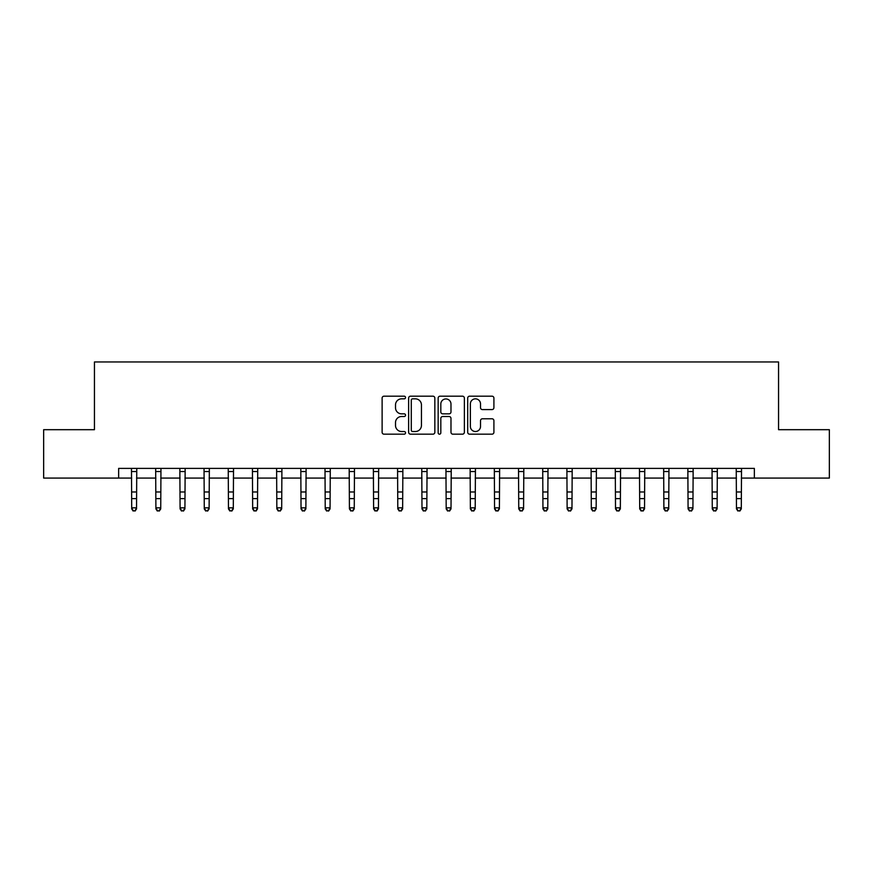 <?xml version="1.0" encoding="UTF-8"?>
<svg xmlns="http://www.w3.org/2000/svg" width="873" height="873" viewBox="0 0 873 873"><rect width="100%" height="100%" fill="white"/><g stroke="black" fill="none" stroke-linecap="round" stroke-linejoin="round"><path stroke-width="1.31" d="M405.541 397.51A1.331 1.331 0 0 0 404.21 396.189L384.022 396.189A1.899 1.899 0 0 0 382.123 398.088L382.123 432.277A1.899 1.899 0 0 0 384.022 434.176L404.21 434.176A1.331 1.331 0 0 0 405.541 432.844A1.331 1.331 0 0 0 404.21 431.513L401.591 431.513A6.078 6.078 0 0 1 395.513 425.435L395.513 422.587A6.078 6.078 0 0 1 401.591 416.508L404.21 416.508A1.331 1.331 0 0 0 405.541 415.177A1.331 1.331 0 0 0 404.21 413.846L401.591 413.846A6.078 6.078 0 0 1 395.513 407.767L395.513 404.919A6.078 6.078 0 0 1 401.591 398.841L404.21 398.841A1.331 1.331 0 0 0 405.541 397.51M492.012 409.579A1.899 1.899 0 0 0 493.911 407.68L493.911 398.088A1.899 1.899 0 0 0 492.012 396.189L469.598 396.189A1.899 1.899 0 0 0 467.699 398.088L467.699 432.277A1.899 1.899 0 0 0 469.598 434.176L492.012 434.176A1.899 1.899 0 0 0 493.911 432.277L493.911 420.688A1.899 1.899 0 0 0 492.012 418.789L482.42 418.789A1.899 1.899 0 0 0 480.521 420.688L480.521 426.439A5.085 5.085 0 0 1 475.436 431.513A5.085 5.085 0 0 1 470.361 426.439L470.361 403.926A5.085 5.085 0 0 1 475.436 398.841A5.085 5.085 0 0 1 480.521 403.926L480.521 407.68A1.899 1.899 0 0 0 482.42 409.579L492.012 409.579M118.641 478.077L43.65 478.077L43.65 429.691L94.448 429.691L94.448 361.957L778.552 361.957L778.552 429.691L829.35 429.691L829.35 478.077L754.359 478.077L754.359 468.397L118.641 468.397L118.641 478.077L131.703 478.077M434.841 398.088A1.899 1.899 0 0 0 432.943 396.189L410.528 396.189A1.899 1.899 0 0 0 408.629 398.088L408.629 432.277A1.899 1.899 0 0 0 410.528 434.176L432.943 434.176A1.899 1.899 0 0 0 434.841 432.277L434.841 398.088M440.057 396.189L462.472 396.189A1.899 1.899 0 0 1 464.371 398.088L464.371 432.277A1.899 1.899 0 0 1 462.472 434.176L452.88 434.176A1.899 1.899 0 0 1 450.981 432.277L450.981 418.407A1.899 1.899 0 0 0 449.082 416.508L442.72 416.508A1.899 1.899 0 0 0 440.821 418.407L440.821 432.844A1.331 1.331 0 0 1 439.49 434.176A1.331 1.331 0 0 1 438.159 432.844L438.159 398.088A1.899 1.899 0 0 1 440.057 396.189M136.537 478.077L155.896 478.077M160.73 478.077L180.078 478.077M184.923 478.077L204.271 478.077M209.116 478.077L228.464 478.077M233.298 478.077L252.657 478.077M257.491 478.077L276.839 478.077M281.684 478.077L301.032 478.077M305.877 478.077L325.225 478.077M330.059 478.077L349.418 478.077M354.252 478.077L373.6 478.077M378.446 478.077L397.793 478.077M402.639 478.077L421.986 478.077M426.821 478.077L446.179 478.077M451.014 478.077L470.361 478.077M475.207 478.077L494.555 478.077M499.4 478.077L518.748 478.077M523.582 478.077L542.941 478.077M547.775 478.077L567.123 478.077M571.968 478.077L591.316 478.077M596.161 478.077L615.509 478.077M620.343 478.077L639.702 478.077M644.536 478.077L663.884 478.077M668.729 478.077L688.077 478.077M692.922 478.077L712.27 478.077M717.104 478.077L736.463 478.077M741.297 478.077L754.359 478.077M412.613 398.841A1.331 1.331 0 0 0 411.281 400.172L411.281 430.182A1.331 1.331 0 0 0 412.613 431.513L415.362 431.513A6.078 6.078 0 0 0 421.441 425.435L421.441 404.919A6.078 6.078 0 0 0 415.362 398.841L412.613 398.841M450.981 404.024A5.085 5.085 0 0 0 445.907 398.939A5.085 5.085 0 0 0 440.821 404.024L440.821 411.947A1.899 1.899 0 0 0 442.72 413.846L449.082 413.846A1.899 1.899 0 0 0 450.981 411.947L450.981 404.024M136.766 468.397L136.537 508.904L135.086 511.043L133.154 510.607L135.086 511.043M131.474 468.397L131.703 507.835L136.537 507.835L135.086 510.607M133.154 511.043L131.703 508.904L131.703 507.835L133.154 510.607M160.959 468.397L160.73 508.904L159.279 511.043L157.347 510.607L159.279 511.043M155.667 468.397L155.896 507.835L160.73 507.835L159.279 510.607M157.347 511.043L155.896 508.904L155.896 507.835L157.347 510.607M185.152 468.397L184.923 508.904L183.472 511.043L181.529 510.607L183.472 511.043M179.849 468.397L180.078 507.835L184.923 507.835L183.472 510.607M181.529 511.043L180.078 508.904L180.078 507.835L181.529 510.607M209.345 468.397L209.116 508.904L207.665 511.043L205.722 510.607L207.665 511.043M204.042 468.397L204.271 507.835L209.116 507.835L207.665 510.607M205.722 511.043L204.271 508.904L204.271 507.835L205.722 510.607M233.528 468.397L233.298 508.904L231.847 511.043L229.915 510.607L231.847 511.043M228.235 468.397L228.464 507.835L233.298 507.835L231.847 510.607M229.915 511.043L228.464 508.904L228.464 507.835L229.915 510.607M257.721 468.397L257.491 508.904L256.04 511.043L254.108 510.607L256.04 511.043M252.428 468.397L252.657 507.835L257.491 507.835L256.04 510.607M254.108 511.043L252.657 508.904L252.657 507.835L254.108 510.607M281.914 468.397L281.684 508.904L280.233 511.043L278.291 510.607L280.233 511.043M276.61 468.397L276.839 507.835L281.684 507.835L280.233 510.607M278.291 511.043L276.839 508.904L276.839 507.835L278.291 510.607M306.107 468.397L305.877 508.904L304.426 511.043L302.484 510.607L304.426 511.043M300.803 468.397L301.032 507.835L305.877 507.835L304.426 510.607M302.484 511.043L301.032 508.904L301.032 507.835L302.484 510.607M330.289 468.397L330.059 508.904L328.608 511.043L326.677 510.607L328.608 511.043M324.996 468.397L325.225 507.835L330.059 507.835L328.608 510.607M326.677 511.043L325.225 508.904L325.225 507.835L326.677 510.607M354.482 468.397L354.252 508.904L352.801 511.043L350.87 510.607L352.801 511.043M349.189 468.397L349.418 507.835L354.252 507.835L352.801 510.607M350.87 511.043L349.418 508.904L349.418 507.835L350.87 510.607M378.675 468.397L378.446 508.904L376.994 511.043L375.052 510.607L376.994 511.043M373.371 468.397L373.6 507.835L378.446 507.835L376.994 510.607M375.052 511.043L373.6 508.904L373.6 507.835L375.052 510.607M402.868 468.397L402.639 508.904L401.187 511.043L399.245 510.607L401.187 511.043M397.564 468.397L397.793 507.835L402.639 507.835L401.187 510.607M399.245 511.043L397.793 508.904L397.793 507.835L399.245 510.607M427.05 468.397L426.821 508.904L425.369 511.043L423.438 510.607L425.369 511.043M421.757 468.397L421.986 507.835L426.821 507.835L425.369 510.607M423.438 511.043L421.986 508.904L421.986 507.835L423.438 510.607M451.243 468.397L451.014 508.904L449.562 511.043L447.631 510.607L449.562 511.043M445.95 468.397L446.179 507.835L451.014 507.835L449.562 510.607M447.631 511.043L446.179 508.904L446.179 507.835L447.631 510.607M475.436 468.397L475.207 508.904L473.755 511.043L471.813 510.607L473.755 511.043M470.132 468.397L470.361 507.835L475.207 507.835L473.755 510.607M471.813 511.043L470.361 508.904L470.361 507.835L471.813 510.607M499.629 468.397L499.4 508.904L497.948 511.043L496.006 510.607L497.948 511.043M494.325 468.397L494.555 507.835L499.4 507.835L497.948 510.607M496.006 511.043L494.555 508.904L494.555 507.835L496.006 510.607M523.811 468.397L523.582 508.904L522.13 511.043L520.199 510.607L522.13 511.043M518.518 468.397L518.748 507.835L523.582 507.835L522.13 510.607M520.199 511.043L518.748 508.904L518.748 507.835L520.199 510.607M548.004 468.397L547.775 508.904L546.323 511.043L544.392 510.607L546.323 511.043M542.711 468.397L542.941 507.835L547.775 507.835L546.323 510.607M544.392 511.043L542.941 508.904L542.941 507.835L544.392 510.607M572.197 468.397L571.968 508.904L570.516 511.043L568.574 510.607L570.516 511.043M566.893 468.397L567.123 507.835L571.968 507.835L570.516 510.607M568.574 511.043L567.123 508.904L567.123 507.835L568.574 510.607M596.39 468.397L596.161 508.904L594.709 511.043L592.767 510.607L594.709 511.043M591.086 468.397L591.316 507.835L596.161 507.835L594.709 510.607M592.767 511.043L591.316 508.904L591.316 507.835L592.767 510.607M620.572 468.397L620.343 508.904L618.892 511.043L616.96 510.607L618.892 511.043M615.279 468.397L615.509 507.835L620.343 507.835L618.892 510.607M616.96 511.043L615.509 508.904L615.509 507.835L616.96 510.607M644.765 468.397L644.536 508.904L643.085 511.043L641.153 510.607L643.085 511.043M639.473 468.397L639.702 507.835L644.536 507.835L643.085 510.607M641.153 511.043L639.702 508.904L639.702 507.835L641.153 510.607M668.958 468.397L668.729 508.904L667.278 511.043L665.335 510.607L667.278 511.043M663.655 468.397L663.884 507.835L668.729 507.835L667.278 510.607M665.335 511.043L663.884 508.904L663.884 507.835L665.335 510.607M693.151 468.397L692.922 508.904L691.471 511.043L689.528 510.607L691.471 511.043M687.848 468.397L688.077 507.835L692.922 507.835L691.471 510.607M689.528 511.043L688.077 508.904L688.077 507.835L689.528 510.607M717.333 468.397L717.104 508.904L715.653 511.043L713.721 510.607L715.653 511.043M712.041 468.397L712.27 507.835L717.104 507.835L715.653 510.607M713.721 511.043L712.27 508.904L712.27 507.835L713.721 510.607M741.526 468.397L741.297 508.904L739.846 511.043L737.914 510.607L739.846 511.043M736.234 468.397L736.463 507.835L741.297 507.835L739.846 510.607M737.914 511.043L736.463 508.904L736.463 507.835L737.914 510.607M136.537 491.968L131.703 491.968M136.537 498.614L131.703 498.614M136.537 471.54L131.703 471.54M160.73 491.968L155.896 491.968M160.73 498.614L155.896 498.614M160.73 471.54L155.896 471.54M184.923 491.968L180.078 491.968M184.923 498.614L180.078 498.614M184.923 471.54L180.078 471.54M209.116 491.968L204.271 491.968M209.116 498.614L204.271 498.614M209.116 471.54L204.271 471.54M233.298 491.968L228.464 491.968M233.298 498.614L228.464 498.614M233.298 471.54L228.464 471.54M257.491 491.968L252.657 491.968M257.491 498.614L252.657 498.614M257.491 471.54L252.657 471.54M281.684 491.968L276.839 491.968M281.684 498.614L276.839 498.614M281.684 471.54L276.839 471.54M305.877 491.968L301.032 491.968M305.877 498.614L301.032 498.614M305.877 471.54L301.032 471.54M330.059 491.968L325.225 491.968M330.059 498.614L325.225 498.614M330.059 471.54L325.225 471.54M354.252 491.968L349.418 491.968M354.252 498.614L349.418 498.614M354.252 471.54L349.418 471.54M378.446 491.968L373.6 491.968M378.446 498.614L373.6 498.614M378.446 471.54L373.6 471.54M402.639 491.968L397.793 491.968M402.639 498.614L397.793 498.614M402.639 471.54L397.793 471.54M426.821 491.968L421.986 491.968M426.821 498.614L421.986 498.614M426.821 471.54L421.986 471.54M451.014 491.968L446.179 491.968M451.014 498.614L446.179 498.614M451.014 471.54L446.179 471.54M475.207 491.968L470.361 491.968M475.207 498.614L470.361 498.614M475.207 471.54L470.361 471.54M499.4 491.968L494.555 491.968M499.4 498.614L494.555 498.614M499.4 471.54L494.555 471.54M523.582 491.968L518.748 491.968M523.582 498.614L518.748 498.614M523.582 471.54L518.748 471.54M547.775 491.968L542.941 491.968M547.775 498.614L542.941 498.614M547.775 471.54L542.941 471.54M571.968 491.968L567.123 491.968M571.968 498.614L567.123 498.614M571.968 471.54L567.123 471.54M596.161 491.968L591.316 491.968M596.161 498.614L591.316 498.614M596.161 471.54L591.316 471.54M620.343 491.968L615.509 491.968M620.343 498.614L615.509 498.614M620.343 471.54L615.509 471.54M644.536 491.968L639.702 491.968M644.536 498.614L639.702 498.614M644.536 471.54L639.702 471.54M668.729 491.968L663.884 491.968M668.729 498.614L663.884 498.614M668.729 471.54L663.884 471.54M692.922 491.968L688.077 491.968M692.922 498.614L688.077 498.614M692.922 471.54L688.077 471.54M717.104 491.968L712.27 491.968M717.104 498.614L712.27 498.614M717.104 471.54L712.27 471.54M741.297 491.968L736.463 491.968M741.297 498.614L736.463 498.614M741.297 471.54L736.463 471.54"/></g></svg>
